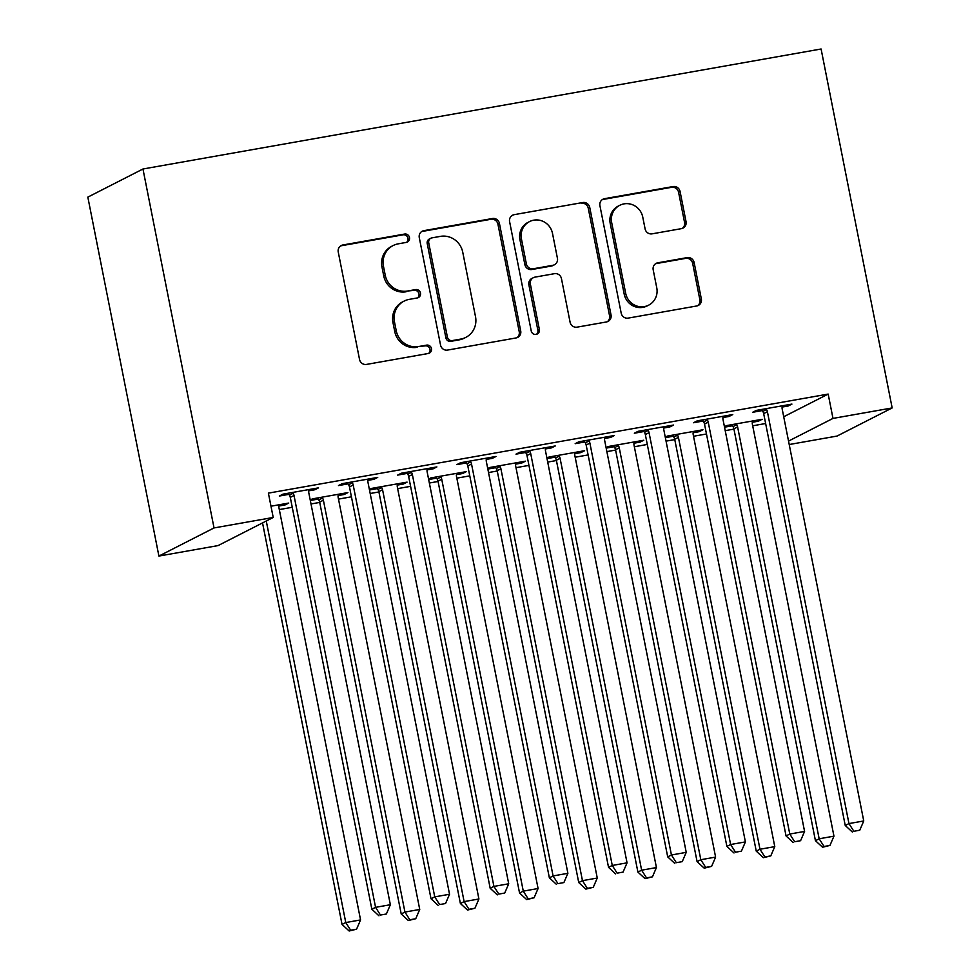 <?xml version="1.0" encoding="UTF-8"?>
<svg xmlns="http://www.w3.org/2000/svg" width="980" height="980" viewBox="0 0 980 980"><rect width="100%" height="100%" fill="white"/><g stroke="black" fill="none" stroke-linecap="round" stroke-linejoin="round"><path stroke-width="1.47" d="M409.481 237.515A4.275 4.116 63 0 0 404.593 234.061L342.877 244.976A6.101 5.88 63 0 0 338.247 251.983L359.538 359.464A6.101 5.88 63 0 0 366.52 364.413L428.236 353.498A4.275 4.116 63 0 0 431.482 348.598A4.275 4.116 63 0 0 426.582 345.132L418.595 346.54A19.539 18.816 63 0 1 396.226 330.726L394.45 321.771A19.539 18.816 63 0 1 404.164 301.081A19.539 18.816 63 0 1 409.26 299.365L417.247 297.957A4.275 4.116 63 0 0 420.481 293.057A4.275 4.116 63 0 0 415.581 289.59L407.594 291.011A19.539 18.816 63 0 1 385.226 275.184L383.462 266.229A19.539 18.816 63 0 1 393.164 245.539A19.539 18.816 63 0 1 398.26 243.836L406.247 242.415A4.275 4.116 63 0 0 409.481 237.515M406.577 242.342A4.275 4.116 63 0 0 403.099 234.82L341.383 245.735A6.101 5.88 63 0 0 340.575 245.943M428.566 353.425A4.275 4.116 63 0 0 425.087 345.891L418.595 346.54M417.566 297.883A4.275 4.116 63 0 0 414.099 290.362L407.594 291.011M681.418 228.646A6.101 5.88 63 0 0 686.037 221.652L680.071 191.492A6.101 5.88 63 0 0 673.076 186.555L604.538 198.683A6.101 5.88 63 0 0 599.919 205.678L621.198 313.171A6.101 5.88 63 0 0 628.192 318.108L696.731 305.981A6.101 5.88 63 0 0 701.349 298.986L694.134 262.554A6.101 5.88 63 0 0 687.152 257.618L657.813 262.799A6.101 5.88 63 0 0 653.195 269.806L656.772 287.863A16.329 15.729 63 0 1 648.65 305.16A16.329 15.729 63 0 1 625.693 293.363L611.679 222.595A16.329 15.729 63 0 1 619.801 205.298A16.329 15.729 63 0 1 642.758 217.107L645.097 228.891A6.101 5.88 63 0 0 652.08 233.84L681.418 228.646M828.173 394.083L268.385 493.136L273.212 517.465L218.075 545.591L158.907 556.064L87.833 197.127L142.958 169.001L821.093 49L892.168 407.937L832.988 418.411L828.173 394.083L783.718 416.757M273.212 517.465L214.032 527.938L142.958 169.001M499.433 223.452A6.101 5.88 63 0 0 492.438 218.516L423.899 230.643A6.101 5.88 63 0 0 419.281 237.638L440.559 345.132A6.101 5.88 63 0 0 447.554 350.08L516.093 337.941A6.101 5.88 63 0 0 520.711 330.946L499.433 223.452L497.938 224.224A6.101 5.88 63 0 0 490.956 219.275L422.417 231.403A6.101 5.88 63 0 0 421.596 231.611M514.218 214.657L582.757 202.529A6.101 5.88 63 0 1 589.752 207.478L611.03 314.96A6.101 5.88 63 0 1 606.412 321.967L577.073 327.149A6.101 5.88 63 0 1 570.091 322.212L561.454 278.614A6.101 5.88 63 0 0 554.46 273.677L535.007 277.12A6.101 5.88 63 0 0 530.376 284.114L539.368 329.501A4.275 4.116 63 0 1 537.236 334.033A4.275 4.116 63 0 1 531.234 330.946L509.6 221.664A6.101 5.88 63 0 1 514.218 214.657L582.757 202.529M722.946 417.541L729.034 416.463L732.758 414.565L697.245 420.849L693.522 422.748L703.101 421.045M665.359 437.656L673.297 436.247M693.154 432.744L699.23 431.666L698.997 430.465M699.23 431.666L702.954 429.767L667.454 436.051L665.261 437.166M604.599 438.477L610.675 437.411L614.411 435.5L578.898 441.784L575.174 443.683L584.754 441.992M547.012 458.603L554.95 457.195M574.807 453.679L580.883 452.601L580.65 451.413M580.883 452.601L584.607 450.702L549.106 456.986L546.913 458.101M486.252 459.424L492.327 458.346L496.064 456.447L460.551 462.732L456.827 464.63L466.407 462.94M428.664 479.538L436.602 478.142M456.46 474.626L462.536 473.548L462.291 472.348M462.536 473.548L466.26 471.649L430.759 477.934L428.566 479.049M367.904 480.359L373.98 479.294L377.716 477.395L342.204 483.667L338.48 485.578L348.059 483.875M310.317 500.486L318.255 499.077M338.112 495.562L344.188 494.496L343.943 493.295M344.188 494.496L347.912 492.585L312.412 498.869L310.219 499.984M279.312 509.576L292.248 507.285M311.003 503.965L319.725 502.422M338.48 499.102L351.428 496.811M370.183 493.491L378.905 491.948M397.66 488.628L410.596 486.337M429.35 483.018L438.072 481.474M456.827 478.154L469.775 475.863M488.53 472.544L497.252 471M516.007 467.68L528.943 465.39M547.698 462.082L556.42 460.539M575.174 457.219L588.123 454.928M606.877 451.609L615.599 450.065M634.354 446.745L647.29 444.454M666.045 441.135L674.767 439.591M693.522 436.272L706.47 433.981M725.225 430.661L733.947 429.118M752.701 425.798L765.637 423.507M278.933 506.035L285.009 504.957L284.776 503.757M270.982 506.207L288.733 503.059L285.009 504.957M308.737 490.833L314.813 489.755L318.537 487.856L283.036 494.141L279.312 496.039L288.892 494.349M369.497 490.012L377.435 488.604M397.28 485.1L403.356 484.022L403.123 482.822M403.356 484.022L407.08 482.123L371.579 488.408L369.399 489.522M427.084 469.898L433.16 468.82L436.884 466.921L401.384 473.205L397.66 475.104L407.239 473.401M487.844 469.065L495.782 467.668M515.627 464.153L521.703 463.075L521.47 461.874M521.703 463.075L525.427 461.176L489.927 467.46L487.746 468.575M545.431 448.95L551.507 447.872L555.231 445.974L519.731 452.258L516.007 454.157L525.586 452.466M606.191 448.13L614.129 446.721M633.974 443.205L640.05 442.139L639.817 440.939M640.05 442.139L643.774 440.241L608.274 446.513L606.093 447.627M663.779 428.015L669.855 426.937L673.579 425.038L638.078 431.31L634.354 433.221L643.933 431.519M724.539 427.182L732.477 425.786M752.322 422.27L758.398 421.192L758.165 419.991M758.398 421.192L762.122 419.293L726.621 425.577L724.441 426.692M782.126 407.068L788.202 405.99L791.926 404.091L756.425 410.375L752.701 412.274L762.281 410.583M788.533 441.086L832.988 418.411M892.168 407.937L837.043 436.063L789.219 444.528M214.032 527.938L158.907 556.064M314.813 489.755L314.58 488.567M373.98 479.294L373.748 478.093M433.16 468.82L432.927 467.619M492.327 458.346L492.095 457.146M551.507 447.872L551.274 446.672M610.675 437.411L610.442 436.21M669.855 426.937L669.622 425.737M729.034 416.463L728.789 415.263M788.202 405.99L787.969 404.789M393.164 245.539L391.682 246.299A19.539 18.816 63 0 0 381.967 266.989L383.462 266.229M406.112 291.771A19.539 18.816 63 0 1 383.744 275.944L381.967 266.989M404.164 301.081L402.67 301.84A19.539 18.816 63 0 0 392.968 322.53L394.45 321.771M417.113 347.3A19.539 18.816 63 0 1 394.732 331.485L392.968 322.53M516.913 337.733A6.101 5.88 63 0 0 519.229 331.705L497.938 224.224M431.947 237.871A4.275 4.116 63 0 0 428.713 242.771L447.395 337.12A4.275 4.116 63 0 0 452.282 340.587L460.71 339.092A19.539 18.816 63 0 0 465.806 337.39A19.539 18.816 63 0 0 475.508 316.699L462.744 252.203A19.539 18.816 63 0 0 440.375 236.376L431.947 237.871M430.833 238.25L429.338 239.01A4.275 4.116 63 0 0 427.219 243.53L428.713 242.771M465.806 337.39L464.312 338.149A19.539 18.816 63 0 1 459.216 339.852L450.8 341.346A4.275 4.116 63 0 1 445.9 337.88L427.219 243.53M607.233 321.759A6.101 5.88 63 0 0 609.548 315.719L588.257 208.238A6.101 5.88 63 0 0 581.275 203.289M533.414 277.646L531.92 278.406A6.101 5.88 63 0 0 528.894 284.874L537.873 330.26L539.368 329.501M536.452 334.327A4.275 4.116 63 0 0 537.873 330.26M552.5 233.387A16.329 15.729 63 0 0 529.543 221.59A16.329 15.729 63 0 0 521.421 238.887L526.358 263.816A6.101 5.88 63 0 0 533.353 268.753L552.806 265.311A6.101 5.88 63 0 0 557.436 258.316L552.5 233.387M529.543 221.59L528.048 222.35A16.329 15.729 63 0 0 519.927 239.647L521.421 238.887M554.398 264.784L552.904 265.543A6.101 5.88 63 0 1 551.324 266.07L531.858 269.512A6.101 5.88 63 0 1 524.864 264.576L519.927 239.647M512.736 215.416A6.101 5.88 63 0 0 511.915 215.625M619.801 205.298L618.307 206.057A16.329 15.729 63 0 0 610.197 223.367L611.679 222.595M648.65 305.16L647.168 305.919A16.329 15.729 63 0 1 624.199 294.123L610.197 223.367M697.539 305.772A6.101 5.88 63 0 0 699.867 299.745L692.652 263.314A6.101 5.88 63 0 0 685.657 258.377L656.331 263.559A6.101 5.88 63 0 0 655.51 263.767M682.239 228.438A6.101 5.88 63 0 0 684.555 222.411L678.577 192.252A6.101 5.88 63 0 0 671.594 187.315L603.055 199.442A6.101 5.88 63 0 0 602.235 199.65M262.542 522.916L342.045 924.446L345.769 922.548L360.567 919.926L279.006 508.057A6.223 5.99 -117 0 1 278.982 505.717L279.165 504.761M266.266 521.017L345.769 922.548L350.656 930.241L349.162 931L356.573 929.187L350.656 930.241M360.567 919.926L356.573 929.187M349.162 931L342.045 924.446M294.012 495.476L290.288 497.375L371.849 909.244L375.573 907.345L294.012 495.476A6.223 5.99 63 0 0 293.143 493.283L292.616 492.45M380.448 915.038L386.377 913.997L380.448 915.038L375.573 907.345L390.359 904.724L308.81 492.854A6.223 5.99 63 0 1 308.786 490.515L308.957 489.559M290.288 497.375A6.223 5.99 63 0 0 289.418 495.182L288.181 493.234M371.849 909.244L378.966 915.798M386.377 913.997L390.359 904.724M317.557 497.963L318.782 499.91A6.223 5.99 -117 0 1 319.664 502.103L401.212 913.973L404.936 912.074L419.734 909.452L338.186 497.583A6.223 5.99 -117 0 1 338.161 495.243L338.333 494.288M321.991 497.179L322.506 498.012A6.223 5.99 -117 0 1 323.388 500.204L404.936 912.074L409.824 919.767L408.341 920.526L415.74 918.726L409.824 919.767M419.734 909.452L415.74 918.726M408.341 920.526L401.212 913.973M376.724 487.489L377.962 489.437A6.223 5.99 -117 0 1 378.844 491.629L460.392 903.499L464.116 901.6L478.914 898.991L397.353 487.121A6.223 5.99 -117 0 1 397.329 484.769L397.513 483.814M381.159 486.705L381.685 487.538A6.223 5.99 -117 0 1 382.568 489.731L464.116 901.6L469.004 909.293L467.509 910.053L474.92 908.252L469.004 909.293M478.914 898.991L474.92 908.252M467.509 910.053L460.392 903.499M353.192 485.002L349.468 486.901L431.016 898.77L434.74 896.872L353.192 485.002A6.223 5.99 63 0 0 352.31 482.809L351.783 481.976M439.628 904.565L445.545 903.523L439.628 904.565L434.74 896.872L449.538 894.262L367.978 482.38A6.223 5.99 63 0 1 367.966 480.041L368.137 479.085M349.468 486.901A6.223 5.99 63 0 0 348.586 484.708L347.349 482.76M431.016 898.77L438.134 905.324M445.545 903.523L449.538 894.262M412.36 474.528L408.636 476.427L490.196 888.309L493.92 886.398L412.36 474.528A6.223 5.99 63 0 0 411.49 472.336L410.963 471.502M498.796 894.091L504.725 893.05L498.796 894.091L493.92 886.398L508.706 883.789L427.158 471.919A6.223 5.99 63 0 1 427.133 469.567L427.305 468.612M408.636 476.427A6.223 5.99 63 0 0 407.766 474.234L406.529 472.287M490.196 888.309L497.313 894.863M504.725 893.05L508.706 883.789M435.904 477.015L437.129 478.963A6.223 5.99 -117 0 1 438.011 481.168L519.559 893.037L523.283 891.139L538.081 888.517L456.533 476.648A6.223 5.99 -117 0 1 456.509 474.296L456.68 473.34M440.339 476.231L440.853 477.064A6.223 5.99 -117 0 1 441.735 479.257L523.283 891.139L528.171 898.832L526.689 899.591L534.088 897.778L528.171 898.832M538.081 888.517L534.088 897.778M526.689 899.591L519.559 893.037M495.072 466.554L496.309 468.501A6.223 5.99 -117 0 1 497.191 470.694L578.739 882.564L582.463 880.665L597.261 878.043L515.701 466.174A6.223 5.99 -117 0 1 515.676 463.822L515.86 462.866M499.506 465.77L500.033 466.59A6.223 5.99 -117 0 1 500.915 468.795L582.463 880.665L587.351 888.358L585.856 889.117L593.268 887.304L587.351 888.358M597.261 878.043L593.268 887.304M585.856 889.117L578.739 882.564M471.539 464.067L467.815 465.966L549.364 877.835L553.088 875.936L471.539 464.067A6.223 5.99 63 0 0 470.657 461.862L470.13 461.029M557.975 883.629L563.892 882.576L557.975 883.629L553.088 875.936L567.885 873.315L486.325 461.445A6.223 5.99 63 0 1 486.313 459.093L486.484 458.138M467.815 465.966A6.223 5.99 63 0 0 466.933 463.761L465.696 461.825M549.364 877.835L556.481 884.389M563.892 882.576L567.885 873.315M530.707 453.593L526.983 455.492L608.543 867.361L612.267 865.463L530.707 453.593A6.223 5.99 63 0 0 529.837 451.4L529.31 450.567M617.155 873.156L623.072 872.102L617.155 873.156L612.267 865.463L627.053 862.841L545.505 450.971A6.223 5.99 63 0 1 545.48 448.62L545.652 447.676M526.983 455.492A6.223 5.99 63 0 0 526.113 453.299L524.876 451.351M608.543 867.361L615.661 873.915M623.072 872.102L627.053 862.841M554.251 456.08L555.476 458.028A6.223 5.99 -117 0 1 556.358 460.22L637.907 872.09L641.63 870.191L656.429 867.57L574.88 455.7A6.223 5.99 -117 0 1 574.856 453.36L575.027 452.405M558.686 455.296L559.2 456.129A6.223 5.99 -117 0 1 560.082 458.322L641.63 870.191L646.518 877.884L645.036 878.644L652.435 876.843L646.518 877.884M656.429 867.57L652.435 876.843M645.036 878.644L637.907 872.09M589.887 443.119L586.163 445.018L667.711 856.888L671.435 854.989L589.887 443.119A6.223 5.99 63 0 0 589.005 440.927L588.478 440.094M676.323 862.682L682.239 861.641L676.323 862.682L671.435 854.989L686.233 852.367L604.672 440.498A6.223 5.99 63 0 1 604.66 438.158L604.832 437.202M586.163 445.018A6.223 5.99 63 0 0 585.28 442.825L584.043 440.877M667.711 856.888L674.828 863.441M682.239 861.641L686.233 852.367M613.419 445.606L614.656 447.554A6.223 5.99 -117 0 1 615.538 449.747L697.086 861.616L700.81 859.717L715.608 857.096L634.048 445.226A6.223 5.99 -117 0 1 634.023 442.887L634.207 441.931M617.853 444.822L618.38 445.655A6.223 5.99 -117 0 1 619.262 447.848L700.81 859.717L705.698 867.41L704.204 868.17L711.615 866.369L705.698 867.41M715.608 857.096L711.615 866.369M704.204 868.17L697.086 861.616M649.054 432.646L645.33 434.544L726.891 846.414L730.615 844.515L649.054 432.646A6.223 5.99 63 0 0 648.184 430.453L647.658 429.62M735.502 852.208L741.419 851.167L735.502 852.208L730.615 844.515L745.4 841.906L663.852 430.024A6.223 5.99 63 0 1 663.827 427.684L663.999 426.729M645.33 434.544A6.223 5.99 63 0 0 644.46 432.352L643.223 430.404M726.891 846.414L734.008 852.967M741.419 851.167L745.4 841.906M672.598 435.132L673.823 437.08A6.223 5.99 -117 0 1 674.706 439.273L756.254 851.155L759.978 849.244L774.776 846.634L693.228 434.765A6.223 5.99 -117 0 1 693.203 432.413L693.375 431.457M677.033 434.348L677.56 435.181A6.223 5.99 -117 0 1 678.43 437.374L759.978 849.244L764.865 856.937L763.383 857.696L770.782 855.895L764.865 856.937M774.776 846.634L770.782 855.895M763.383 857.696L756.254 851.155M708.234 422.172L704.51 424.071L786.058 835.952L789.782 834.041L708.234 422.172A6.223 5.99 63 0 0 707.352 419.979L706.825 419.146M794.67 841.747L800.587 840.693L794.67 841.747L789.782 834.041L804.58 831.432L723.02 419.563A6.223 5.99 63 0 1 723.007 417.211L723.179 416.255M704.51 424.071A6.223 5.99 63 0 0 703.628 421.878L702.391 419.93M786.058 835.952L793.175 842.506M800.587 840.693L804.58 831.432M731.766 424.659L733.003 426.606A6.223 5.99 -117 0 1 733.885 428.811L815.433 840.681L819.158 838.782L833.956 836.161L752.395 424.291A6.223 5.99 -117 0 1 752.37 421.939L752.554 420.984M736.201 423.875L736.727 424.708A6.223 5.99 -117 0 1 737.609 426.9L819.158 838.782L824.045 846.475L822.551 847.235L829.962 845.422L824.045 846.475M833.956 836.161L829.962 845.422M822.551 847.235L815.433 840.681M767.401 411.71L763.677 413.609L845.238 825.479L848.962 823.58L767.401 411.71A6.223 5.99 63 0 0 766.532 409.505L766.005 408.685M853.85 831.273L859.766 830.219L853.85 831.273L848.962 823.58L863.748 820.958L782.199 409.089A6.223 5.99 63 0 1 782.175 406.737L782.346 405.781M763.677 413.609A6.223 5.99 63 0 0 762.808 411.404L761.57 409.469M845.238 825.479L852.355 832.032M859.766 830.219L863.748 820.958M403.099 234.82L404.593 234.061M425.087 345.891L426.582 345.132M414.099 290.362L415.581 289.59M383.744 275.944L385.226 275.184M394.732 331.485L396.226 330.726M341.383 245.735L342.877 244.976M519.229 331.705L520.711 330.946M422.417 231.403L423.899 230.643M490.956 219.275L492.438 218.516M445.9 337.88L447.395 337.12M450.8 341.346L452.282 340.587M459.216 339.852L460.71 339.092M588.257 208.238L589.752 207.478M609.548 315.719L611.03 314.96M528.894 284.874L530.376 284.114M524.864 264.576L526.358 263.816M531.858 269.512L533.353 268.753M551.324 266.07L552.806 265.311M624.199 294.123L625.693 293.363M656.331 263.559L657.813 262.799M685.657 258.377L687.152 257.618M692.652 263.314L694.134 262.554M699.867 299.745L701.349 298.986M603.055 199.442L604.538 198.683M671.594 187.315L673.076 186.555M678.577 192.252L680.071 191.492M684.555 222.411L686.037 221.652M293.143 493.283L289.418 495.182M318.782 499.91L322.506 498.012M319.664 502.103L323.388 500.204M377.962 489.437L381.685 487.538M378.844 491.629L382.568 489.731M352.31 482.809L348.586 484.708M411.49 472.336L407.766 474.234M437.129 478.963L440.853 477.064M438.011 481.168L441.735 479.257M496.309 468.501L500.033 466.59M497.191 470.694L500.915 468.795M470.657 461.862L466.933 463.761M529.837 451.4L526.113 453.299M555.476 458.028L559.2 456.129M556.358 460.22L560.082 458.322M589.005 440.927L585.28 442.825M614.656 447.554L618.38 445.655M615.538 449.747L619.262 447.848M648.184 430.453L644.46 432.352M673.823 437.08L677.56 435.181M674.706 439.273L678.43 437.374M707.352 419.979L703.628 421.878M733.003 426.606L736.727 424.708M733.885 428.811L737.609 426.9M766.532 409.505L762.808 411.404"/></g></svg>

